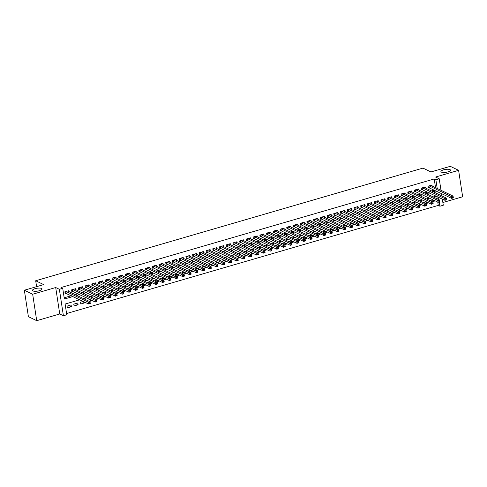 <?xml version="1.0" encoding="UTF-8"?>
<svg xmlns="http://www.w3.org/2000/svg" width="487" height="487" viewBox="0 0 487 487"><rect width="100%" height="100%" fill="white"/><g stroke="black" fill="none" stroke-linecap="round" stroke-linejoin="round"><path stroke-width="0.73" d="M41.553 288.432A4.852 1.461 171.3 0 1 42.046 288.955A4.852 1.461 171.3 0 1 38.449 290.946A4.852 1.461 171.3 0 1 32.946 290.94A4.852 1.461 171.3 0 1 32.452 290.422A4.852 1.461 171.3 0 1 36.05 288.426A4.852 1.461 171.3 0 1 41.553 288.432M450.006 169.616A4.852 1.461 171.3 0 1 450.499 170.133A4.852 1.461 171.3 0 1 446.902 172.13A4.852 1.461 171.3 0 1 441.399 172.118A4.852 1.461 171.3 0 1 440.905 171.601A4.852 1.461 171.3 0 1 444.503 169.61A4.852 1.461 171.3 0 1 450.006 169.616M79.831 299.767L65.124 304.04L66.768 314.76L63.407 315.74L59.359 289.296L62.72 288.316L64.363 299.036L73.062 296.51M59.743 313.981L55.701 287.531L32.672 294.233L24.35 290.228L28.398 316.672L36.714 320.677L59.743 313.981L63.407 315.74M442.866 202.531L462.65 196.772L458.602 170.328L435.573 177.031L439.237 178.79L440.997 190.277M442.342 199.073L443.286 205.234L439.919 206.214L439.274 201.971M66.579 313.531L438.257 205.411L439.919 206.214M32.672 294.233L36.714 320.677M24.35 290.228L43.678 284.603L35.691 280.755L422.966 168.1L430.952 171.948L450.286 166.323L458.602 170.328M69.057 291.628L68.91 290.648L64.874 291.816L65.148 293.606L66.323 293.265M75.783 289.668L75.631 288.688L71.601 289.862L71.869 291.652L73.05 291.305M82.504 287.714L82.358 286.733L78.322 287.908L78.596 289.692L79.771 289.351M89.231 285.759L89.078 284.779L85.048 285.948L85.316 287.738L86.497 287.397M95.951 283.805L95.805 282.819L91.769 283.994L92.043 285.784L93.218 285.443M102.678 281.845L102.526 280.865L98.49 282.04L98.764 283.824L99.945 283.483M109.398 279.891L109.252 278.911L105.216 280.086L105.49 281.87L106.665 281.529M116.125 277.937L115.973 276.957L111.937 278.126L112.211 279.915L113.392 279.575M122.846 275.977L122.7 274.997L118.664 276.172L118.938 277.961L120.112 277.614M129.572 274.023L129.42 273.043L125.384 274.218L125.658 276.001L126.839 275.66M136.293 272.069L136.147 271.089L132.111 272.257L132.385 274.047L133.56 273.706M143.02 270.115L142.868 269.128L138.832 270.303L139.105 272.093L140.286 271.746M149.74 268.154L149.588 267.174L145.558 268.349L145.832 270.133L147.007 269.792M156.467 266.2L156.315 265.22L152.279 266.395L152.553 268.179L153.728 267.838M163.188 264.246L163.035 263.266L159.005 264.435L159.279 266.225L160.454 265.884M169.914 262.286L169.762 261.306L165.726 262.481L166 264.271L167.175 263.924M176.635 260.332L176.483 259.352L172.453 260.527L172.727 262.31L173.902 261.969M183.362 258.378L183.209 257.398L179.173 258.567L179.447 260.356L180.622 260.015M190.082 256.424L189.93 255.438L185.9 256.612L186.174 258.402L187.349 258.055M196.803 254.464L196.657 253.483L192.621 254.658L192.895 256.442L194.07 256.101M203.529 252.51L203.377 251.529L199.347 252.704L199.621 254.488L200.796 254.147M210.25 250.555L210.104 249.575L206.068 250.744L206.342 252.534L207.517 252.193M216.977 248.595L216.825 247.615L212.795 248.79L213.062 250.58L214.243 250.233M223.697 246.641L223.551 245.661L219.515 246.836L219.789 248.62L220.964 248.279M230.424 244.687L230.272 243.707L226.236 244.876L226.51 246.666L227.691 246.325M237.145 242.733L236.999 241.747L232.963 242.922L233.236 244.711L234.411 244.364M243.871 240.773L243.719 239.793L239.683 240.968L239.957 242.751L241.138 242.41M250.592 238.819L250.446 237.839L246.41 239.014L246.684 240.797L247.859 240.456M257.319 236.865L257.166 235.878L253.13 237.053L253.404 238.843L254.585 238.502M264.039 234.904L263.893 233.924L259.857 235.099L260.131 236.883L261.306 236.542M270.766 232.95L270.614 231.97L266.578 233.145L266.852 234.929L268.033 234.588M277.487 230.996L277.34 230.016L273.304 231.185L273.578 232.975L274.753 232.634M284.213 229.036L284.061 228.056L280.025 229.231L280.299 231.021L281.48 230.674M290.934 227.082L290.782 226.102L286.752 227.277L287.026 229.06L288.201 228.72M297.66 225.128L297.508 224.148L293.472 225.323L293.746 227.106L294.921 226.765M304.381 223.174L304.229 222.188L300.199 223.363L300.473 225.152L301.648 224.811M311.108 221.214L310.956 220.234L306.92 221.408L307.194 223.192L308.368 222.851M317.828 219.26L317.676 218.279L313.646 219.454L313.92 221.238L315.095 220.897M324.555 217.305L324.403 216.325L320.367 217.494L320.641 219.284L321.816 218.943M331.276 215.345L331.123 214.365L327.094 215.54L327.367 217.33L328.542 216.983M337.996 213.391L337.85 212.411L333.814 213.586L334.088 215.37L335.263 215.029M344.723 211.437L344.571 210.457L340.541 211.626L340.809 213.416L341.99 213.075M351.444 209.483L351.297 208.497L347.261 209.672L347.535 211.461L348.71 211.115M358.17 207.523L358.018 206.543L353.988 207.718L354.256 209.501L355.437 209.16M364.891 205.569L364.745 204.589L360.709 205.764L360.983 207.547L362.158 207.206M371.618 203.615L371.465 202.635L367.429 203.803L367.703 205.593L368.884 205.252M378.338 201.655L378.192 200.674L374.156 201.849L374.43 203.639L375.605 203.292M385.065 199.7L384.913 198.72L380.877 199.895L381.151 201.679L382.332 201.338M391.785 197.746L391.639 196.766L387.603 197.935L387.877 199.725L389.052 199.384M398.512 195.792L398.36 194.806L394.324 195.981L394.598 197.771L395.779 197.424M405.233 193.832L405.087 192.852L401.051 194.027L401.325 195.811L402.499 195.47M411.959 191.878L411.807 190.898L407.771 192.073L408.045 193.856L409.226 193.516M418.68 189.924L418.528 188.944L414.498 190.113L414.772 191.902L415.947 191.561M425.407 187.964L425.254 186.984L421.218 188.159L421.492 189.948L422.667 189.601M432.024 199.95L434.441 201.113L432.377 201.709M425.297 201.904L427.714 203.067L425.656 203.663M418.577 203.858L420.993 205.021L418.93 205.624M411.85 205.812L414.267 206.981L412.209 207.578M405.129 207.772L407.546 208.935L405.482 209.532M398.403 209.727L400.819 210.889L398.762 211.492M391.682 211.681L394.099 212.843L392.035 213.446M384.955 213.641L387.372 214.804L385.314 215.4M378.235 215.595L380.651 216.758L378.588 217.36M371.508 217.549L373.925 218.712L371.867 219.314M364.787 219.503L367.204 220.672L365.14 221.268M358.067 221.463L360.477 222.626L358.42 223.223M351.34 223.417L353.757 224.58L351.693 225.183M344.619 225.371L347.036 226.534L344.973 227.137M337.893 227.332L340.31 228.494L338.246 229.091M331.172 229.286L333.589 230.448L331.525 231.051M324.445 231.24L326.862 232.402L324.799 233.005M317.725 233.194L320.142 234.363L318.078 234.959M310.998 235.154L313.415 236.317L311.351 236.913M304.278 237.108L306.694 238.271L304.631 238.873M297.551 239.062L299.968 240.225L297.904 240.828M290.83 241.022L293.247 242.185L291.183 242.782M284.104 242.976L286.52 244.139L284.463 244.742M277.383 244.931L279.8 246.093L277.736 246.696M270.656 246.885L273.073 248.053L271.015 248.65M263.936 248.845L266.352 250.008L264.289 250.604M257.209 250.799L259.626 251.962L257.568 252.564M250.488 252.753L252.905 253.916L250.842 254.518M243.762 254.713L246.178 255.876L244.121 256.472M237.041 256.667L239.458 257.83L237.394 258.433M230.321 258.621L232.731 259.784L230.674 260.387M223.594 260.582L226.011 261.744L223.947 262.341M216.873 262.536L219.284 263.698L217.226 264.295M210.147 264.49L212.563 265.652L210.5 266.255M203.426 266.444L205.843 267.613L203.779 268.209M196.699 268.404L199.116 269.567L197.052 270.163M189.979 270.358L192.395 271.521L190.332 272.123M183.252 272.312L185.669 273.475L183.605 274.078M176.531 274.272L178.948 275.435L176.884 276.032M169.805 276.226L172.221 277.389L170.158 277.986M163.084 278.18L165.501 279.343L163.437 279.946M156.357 280.135L158.774 281.303L156.711 281.9M149.637 282.095L152.054 283.257L149.99 283.854M142.91 284.049L145.327 285.212L143.269 285.814M136.19 286.003L138.606 287.166L136.543 287.768M129.463 287.963L131.88 289.126L129.822 289.722M122.742 289.917L125.159 291.08L123.095 291.683M116.016 291.871L118.432 293.034L116.375 293.637M109.295 293.825L111.712 294.994L109.648 295.591M102.568 295.786L104.985 296.948L102.927 297.545M95.848 297.74L98.264 298.902L96.201 299.505M89.127 299.694L91.538 300.856L89.48 301.459M82.4 301.654L84.817 302.817L80.781 303.985L80.507 302.202L83.24 301.41M75.68 303.608L78.09 304.771L74.061 305.946L73.787 304.156L77.823 302.981L78.09 304.771M438.257 205.411L437.746 202.056M437.253 198.866L436.888 196.45M432.858 199.7L430.155 200.638M434.331 200.413L434.441 201.113M426.137 201.661L423.428 202.598M427.61 202.367L427.714 203.067M419.41 203.615L416.708 204.552M420.884 204.321L420.993 205.021M412.69 205.569L409.981 206.506M414.163 206.281L414.267 206.981M405.969 207.529L403.26 208.46M407.436 208.235L407.546 208.935M399.243 209.483L396.534 210.421M400.716 210.189L400.819 210.889M392.522 211.437L389.813 212.375M393.989 212.149L394.099 212.843M385.795 213.397L383.086 214.329M387.268 214.103L387.372 214.804M379.075 215.351L376.366 216.289M380.542 216.058L380.651 216.758M372.348 217.305L369.639 218.243M373.821 218.012L373.925 218.712M365.627 219.26L362.918 220.197M367.095 219.972L367.204 220.672M358.901 221.22L356.192 222.151M360.374 221.926L360.477 222.626M352.18 223.174L349.471 224.111M353.647 223.88L353.757 224.58M345.453 225.128L342.745 226.065M346.927 225.84L347.036 226.534M338.733 227.088L336.024 228.019M340.2 227.794L340.31 228.494M332.006 229.042L329.303 229.98M333.479 229.748L333.589 230.448M325.286 230.996L322.577 231.934M326.759 231.709L326.862 232.402M318.559 232.95L315.856 233.888M320.032 233.663L320.142 234.363M311.838 234.911L309.129 235.842M313.311 235.617L313.415 236.317M305.112 236.865L302.409 237.802M306.585 237.571L306.694 238.271M298.391 238.819L295.682 239.756M299.864 239.531L299.968 240.225M291.664 240.779L288.961 241.71M293.137 241.485L293.247 242.185M284.944 242.733L282.235 243.67M286.417 243.439L286.52 244.139M278.217 244.687L275.514 245.625M279.69 245.399L279.8 246.093M271.496 246.641L268.787 247.579M272.97 247.353L273.073 248.053M264.776 248.601L262.067 249.539M266.243 249.307L266.352 250.008M258.049 250.555L255.34 251.493M259.522 251.262L259.626 251.962M251.329 252.51L248.62 253.447M252.796 253.222L252.905 253.916M244.602 254.47L241.893 255.401M246.075 255.176L246.178 255.876M237.881 256.424L235.172 257.361M239.348 257.13L239.458 257.83M231.155 258.378L228.446 259.315M232.628 259.09L232.731 259.784M224.434 260.332L221.725 261.269M225.901 261.044L226.011 261.744M217.707 262.292L214.998 263.23M219.18 262.998L219.284 263.698M210.987 264.246L208.278 265.184M212.454 264.952L212.563 265.652M204.26 266.2L201.551 267.138M205.733 266.913L205.843 267.613M197.539 268.16L194.83 269.092M199.006 268.867L199.116 269.567M190.813 270.115L188.11 271.052M192.286 270.821L192.395 271.521M184.092 272.069L181.383 273.006M185.565 272.781L185.669 273.475M177.365 274.023L174.663 274.96M178.839 274.735L178.948 275.435M170.645 275.983L167.936 276.92M172.118 276.689L172.221 277.389M163.918 277.937L161.215 278.874M165.391 278.643L165.501 279.343M157.198 279.891L154.489 280.829M158.671 280.603L158.774 281.303M150.471 281.851L147.768 282.783M151.944 282.557L152.054 283.257M143.75 283.805L141.041 284.743M145.223 284.511L145.327 285.212M137.03 285.759L134.321 286.697M138.497 286.472L138.606 287.166M130.303 287.72L127.594 288.651M131.776 288.426L131.88 289.126M123.582 289.674L120.873 290.611M125.049 290.38L125.159 291.08M116.856 291.628L114.147 292.565M118.329 292.334L118.432 293.034M110.135 293.582L107.426 294.519M111.602 294.294L111.712 294.994M103.408 295.542L100.699 296.473M104.882 296.248L104.985 296.948M96.688 297.496L93.979 298.434M98.155 298.202L98.264 298.902M89.961 299.45L87.252 300.388M91.434 300.162L91.538 300.856M84.708 302.117L84.817 302.817M71.096 304.941L67.06 306.116L67.334 307.9L71.37 306.725L71.096 304.941M435.542 187.653L434.209 178.966L61.058 287.519L62.72 288.316M64.174 297.807L71.4 295.706M75.223 294.592L78.121 293.752M81.944 292.638L84.848 291.792M88.671 290.684L91.568 289.838M95.391 288.724L98.295 287.884M102.118 286.77L105.015 285.93M108.838 284.816L111.742 283.97M115.565 282.862L118.463 282.016M122.286 280.902L125.189 280.062M129.012 278.948L131.91 278.101M135.733 276.993L138.637 276.147M142.46 275.033L145.357 274.193M149.18 273.079L152.084 272.239M155.907 271.125L158.805 270.279M162.628 269.171L165.525 268.325M169.354 267.211L172.252 266.371M176.075 265.257L178.972 264.411M182.802 263.303L185.699 262.456M189.522 261.342L192.42 260.502M196.243 259.388L199.146 258.548M202.969 257.434L205.867 256.588M209.69 255.48L212.594 254.634M216.417 253.52L219.314 252.68M223.137 251.566L226.041 250.72M229.864 249.612L232.762 248.766M236.585 247.652L239.488 246.812M243.311 245.698L246.209 244.851M250.032 243.743L252.936 242.897M256.759 241.783L259.656 240.943M263.479 239.829L266.383 238.989M270.206 237.875L273.104 237.029M276.926 235.921L279.83 235.075M283.653 233.961L286.551 233.121M290.374 232.007L293.271 231.161M297.1 230.053L299.998 229.207M303.821 228.093L306.719 227.252M310.548 226.138L313.445 225.298M317.268 224.184L320.166 223.338M323.995 222.23L326.893 221.384M330.716 220.27L333.613 219.43M337.436 218.316L340.34 217.47M344.163 216.362L347.061 215.516M350.883 214.402L353.787 213.562M357.61 212.448L360.508 211.608M364.331 210.494L367.235 209.647M371.057 208.539L373.955 207.693M377.778 206.579L380.682 205.739M384.505 204.625L387.402 203.779M391.225 202.671L394.129 201.825M397.952 200.711L400.85 199.871M404.673 198.757L407.576 197.917M411.399 196.803L414.297 195.957M418.12 194.849L421.024 194.003M424.847 192.889L427.744 192.048M431.567 190.934L434.465 190.088M432.127 186.01L431.975 185.03L427.945 186.204L428.219 187.988L429.394 187.647M35.691 280.755L36.598 286.66M55.701 287.531L59.359 289.296M434.209 178.966L435.877 179.77L439.237 178.79M436.175 196.103L433.272 196.949M429.449 198.063L426.551 198.903M422.728 200.017L419.824 200.863M416.001 201.971L413.104 202.817M409.281 203.931L406.377 204.771M402.554 205.885L399.657 206.725M395.834 207.839L392.936 208.686M389.107 209.794L386.209 210.64M382.386 211.754L379.489 212.594M375.66 213.708L372.762 214.554M368.939 215.662L366.041 216.508M362.212 217.622L359.315 218.462M355.492 219.576L352.594 220.422M348.771 221.53L345.867 222.376M342.044 223.49L339.147 224.33M335.324 225.444L332.42 226.285M328.597 227.399L325.7 228.245M321.877 229.353L318.973 230.199M315.15 231.313L312.252 232.153M308.429 233.267L305.526 234.113M301.703 235.221L298.805 236.067M294.982 237.181L292.078 238.021M288.255 239.135L285.358 239.975M281.535 241.089L278.631 241.936M274.808 243.043L271.91 243.89M268.087 245.004L265.184 245.844M261.361 246.958L258.463 247.804M254.64 248.912L251.742 249.758M247.913 250.872L245.016 251.712M241.193 252.826L238.295 253.666M234.466 254.78L231.569 255.626M227.746 256.734L224.848 257.58M221.025 258.694L218.121 259.534M214.298 260.648L211.401 261.495M207.578 262.603L204.674 263.449M200.851 264.563L197.953 265.403M194.13 266.517L191.227 267.357M187.404 268.471L184.506 269.317M180.683 270.425L177.779 271.271M173.956 272.385L171.059 273.225M167.236 274.339L164.332 275.185M160.509 276.293L157.611 277.14M153.789 278.254L150.885 279.094M147.062 280.208L144.164 281.048M140.341 282.162L137.437 283.008M133.615 284.116L130.717 284.962M126.894 286.076L123.99 286.916M120.167 288.03L117.27 288.876M113.447 289.984L110.549 290.83M106.72 291.944L103.822 292.784M99.999 293.898L97.102 294.745M93.273 295.853L90.375 296.699M86.552 297.813L83.654 298.653M438.921 199.67L438.55 197.247M441.484 193.467L441.855 195.884M437.204 188.457L435.877 179.77M76.885 295.396L79.789 294.55M83.612 293.442L86.509 292.596M90.332 291.482L93.236 290.642M97.059 289.528L99.957 288.681M103.78 287.573L106.683 286.727M110.506 285.613L113.404 284.773M117.227 283.659L120.125 282.819M123.954 281.705L126.851 280.859M130.674 279.751L133.572 278.905M137.401 277.791L140.299 276.951M144.122 275.837L147.019 274.991M150.848 273.883L153.746 273.037M157.569 271.923L160.467 271.082M164.289 269.968L167.193 269.128M171.016 268.014L173.914 267.168M177.737 266.06L180.64 265.214M184.463 264.1L187.361 263.26M191.184 262.146L194.088 261.3M197.911 260.192L200.808 259.346M204.631 258.232L207.535 257.392M211.358 256.278L214.256 255.438M218.079 254.324L220.982 253.477M224.805 252.369L227.703 251.523M231.526 250.409L234.43 249.569M238.253 248.455L241.15 247.609M244.973 246.501L247.877 245.655M251.7 244.541L254.598 243.701M258.42 242.587L261.318 241.747M265.147 240.633L268.045 239.787M271.868 238.679L274.765 237.833M278.594 236.719L281.492 235.878M285.315 234.764L288.213 233.918M292.036 232.81L294.939 231.964M298.762 230.85L301.66 230.01M305.483 228.896L308.387 228.056M312.21 226.942L315.107 226.096M318.93 224.988L321.834 224.142M325.657 223.028L328.555 222.188M332.377 221.074L335.281 220.227M339.104 219.12L342.002 218.273M345.825 217.159L348.729 216.319M352.551 215.205L355.449 214.359M359.272 213.251L362.176 212.405M365.999 211.291L368.896 210.451M372.719 209.337L375.623 208.497M379.446 207.383L382.344 206.537M386.167 205.429L389.07 204.583M392.893 203.469L395.791 202.629M399.614 201.515L402.512 200.668M406.341 199.56L409.238 198.714M413.061 197.6L415.959 196.76M419.788 195.646L422.686 194.806M426.509 193.692L429.406 192.846M433.229 191.738L436.133 190.892M68.953 305.562L71.37 306.725M452.405 197.18L452.514 197.892L453.184 197.698L453.074 196.985L452.405 197.18L451.382 196.584L453.068 196.091L453.336 197.88L451.656 198.367L451.382 196.584L429.12 185.864M430.8 185.37L453.068 196.091L453.074 196.985M452.514 197.892L451.656 198.367L428.122 187.361M445.678 199.134L445.788 199.853L446.463 199.652L446.354 198.94L445.678 199.134L444.661 198.538L446.342 198.051L446.616 199.834L444.935 200.321L444.661 198.538L422.399 187.818M424.08 187.325L446.342 198.051L446.354 198.94M445.788 199.853L444.935 200.321L421.395 189.315M438.957 201.088L439.067 201.807L439.737 201.612L439.627 200.894L438.957 201.088L437.935 200.492L439.621 200.005L439.895 201.788L438.209 202.282L437.935 200.492L415.673 189.772M417.353 189.285L439.621 200.005L439.627 200.894M439.067 201.807L438.209 202.282L414.674 191.275M432.231 203.049L432.34 203.761L433.016 203.566L432.906 202.854L432.231 203.049L431.214 202.452L432.894 201.959L433.168 203.749L431.488 204.236L431.214 202.452L408.952 191.726M410.632 191.239L432.894 201.959L432.906 202.854M432.34 203.761L431.488 204.236L407.948 193.229M425.51 205.003L425.62 205.715L426.289 205.52L426.18 204.808L425.51 205.003L424.494 204.406L426.174 203.913L426.448 205.703L424.761 206.19L424.494 204.406L402.225 193.686M403.906 193.193L426.174 203.913L426.18 204.808M425.62 205.715L424.761 206.19L401.227 195.184M418.783 206.957L418.893 207.675L419.569 207.48L419.459 206.762L418.783 206.957L417.767 206.36L419.447 205.873L419.721 207.657L418.041 208.15L417.767 206.36L395.505 195.64M397.185 195.153L419.447 205.873L419.459 206.762M418.893 207.675L418.041 208.15L394.5 197.138M412.063 208.917L412.172 209.629L412.842 209.434L412.733 208.716L412.063 208.917L411.046 208.314L412.726 207.827L413 209.617L411.314 210.104L411.046 208.314L388.778 197.594M390.458 197.107L412.726 207.827L412.733 208.716M412.172 209.629L411.314 210.104L387.78 199.098M405.336 210.871L405.446 211.583L406.121 211.388L406.012 210.676L405.336 210.871L404.32 210.274L406 209.781L406.274 211.571L404.594 212.058L404.32 210.274L382.058 199.554M383.738 199.061L406 209.781L406.012 210.676M405.446 211.583L404.594 212.058L381.059 201.052M398.616 212.825L398.725 213.543L399.395 213.343L399.285 212.63L398.616 212.825L397.599 212.229L399.279 211.742L399.553 213.525L397.873 214.012L397.599 212.229L375.331 201.508M377.011 201.015L399.279 211.742L399.285 212.63M398.725 213.543L397.873 214.012L374.333 203.006M391.895 214.779L392.005 215.498L392.674 215.303L392.565 214.584L391.895 214.779L390.872 214.183L392.552 213.696L392.826 215.479L391.146 215.972L390.872 214.183L368.61 203.463M370.29 202.976L392.552 213.696L392.565 214.584M392.005 215.498L391.146 215.972L367.612 204.966M385.168 216.739L385.278 217.452L385.947 217.257L385.844 216.545L385.168 216.739L384.152 216.143L385.832 215.65L386.106 217.439L384.426 217.926L384.152 216.143L361.884 205.417M363.564 204.93L385.832 215.65L385.844 216.545M385.278 217.452L384.426 217.926L360.885 206.92M378.448 218.693L378.557 219.406L379.227 219.211L379.117 218.499L378.448 218.693L377.425 218.097L379.105 217.61L379.379 219.393L377.699 219.881L377.425 218.097L355.163 207.377M356.843 206.884L379.105 217.61L379.117 218.499M378.557 219.406L377.699 219.881L354.165 208.874M371.721 220.648L371.831 221.366L372.506 221.171L372.397 220.453L371.721 220.648L370.704 220.051L372.385 219.564L372.658 221.348L370.978 221.841L370.704 220.051L348.436 209.331M350.116 208.844L372.385 219.564L372.397 220.453M371.831 221.366L370.978 221.841L347.438 210.828M365 222.608L365.11 223.32L365.78 223.125L365.67 222.407L365 222.608L363.978 222.005L365.658 221.518L365.932 223.308L364.252 223.795L363.978 222.005L341.716 211.285M343.396 210.798L365.658 221.518L365.67 222.407M365.11 223.32L364.252 223.795L340.717 212.789M358.274 224.562L358.383 225.274L359.059 225.079L358.949 224.367L358.274 224.562L357.257 223.965L358.937 223.472L359.211 225.262L357.531 225.749L357.257 223.965L334.989 213.245M336.675 212.752L358.937 223.472L358.949 224.367M358.383 225.274L357.531 225.749L333.991 214.743M351.553 226.516L351.663 227.234L352.332 227.033L352.223 226.321L351.553 226.516L350.53 225.919L352.211 225.432L352.485 227.216L350.804 227.709L350.53 225.919L328.268 215.199M329.949 214.712L352.211 225.432L352.223 226.321M351.663 227.234L350.804 227.709L327.27 216.697M344.826 228.47L344.936 229.188L345.612 228.993L345.502 228.275L344.826 228.47L343.81 227.873L345.49 227.386L345.764 229.17L344.084 229.663L343.81 227.873L321.542 217.153M323.228 216.666L345.49 227.386L345.502 228.275M344.936 229.188L344.084 229.663L320.543 218.657M338.106 230.43L338.215 231.142L338.885 230.948L338.775 230.235L338.106 230.43L337.083 229.834L338.763 229.34L339.037 231.13L337.357 231.617L337.083 229.834L314.821 219.107M316.501 218.62L338.763 229.34L338.775 230.235M338.215 231.142L337.357 231.617L313.823 220.611M331.379 232.384L331.489 233.096L332.164 232.902L332.055 232.189L331.379 232.384L330.363 231.788L332.043 231.301L332.317 233.084L330.636 233.571L330.363 231.788L308.094 221.068M309.781 220.574L332.043 231.301L332.055 232.189M331.489 233.096L330.636 233.571L307.096 222.565M324.659 234.338L324.768 235.057L325.438 234.862L325.328 234.144L324.659 234.338L323.636 233.742L325.322 233.255L325.59 235.038L323.91 235.531L323.636 233.742L301.374 223.022M303.054 222.535L325.322 233.255L325.328 234.144M324.768 235.057L323.91 235.531L300.376 224.519M317.932 236.298L318.041 237.011L318.717 236.816L318.608 236.098L317.932 236.298L316.915 235.696L318.595 235.209L318.869 236.999L317.189 237.486L316.915 235.696L294.653 224.976M296.333 224.489L318.595 235.209L318.608 236.098M318.041 237.011L317.189 237.486L293.649 226.479M311.211 238.253L311.321 238.965L311.99 238.77L311.881 238.058L311.211 238.253L310.189 237.656L311.875 237.163L312.143 238.953L310.463 239.44L310.189 237.656L287.927 226.936M289.607 226.443L311.875 237.163L311.881 238.058M311.321 238.965L310.463 239.44L286.928 228.433M304.485 240.207L304.594 240.925L305.27 240.724L305.16 240.012L304.485 240.207L303.468 239.61L305.148 239.123L305.422 240.907L303.742 241.4L303.468 239.61L281.206 228.89M282.886 228.403L305.148 239.123L305.16 240.012M304.594 240.925L303.742 241.4L280.202 230.388M297.764 242.161L297.874 242.879L298.543 242.684L298.434 241.966L297.764 242.161L296.747 241.564L298.428 241.077L298.701 242.867L297.015 243.354L296.747 241.564L274.479 230.844M276.159 230.357L298.428 241.077L298.434 241.966M297.874 242.879L297.015 243.354L273.481 232.348M291.037 244.121L291.147 244.833L291.823 244.638L291.713 243.926L291.037 244.121L290.021 243.524L291.701 243.031L291.975 244.821L290.295 245.308L290.021 243.524L267.759 232.798M269.439 232.311L291.701 243.031L291.713 243.926M291.147 244.833L290.295 245.308L266.754 234.302M284.317 246.075L284.426 246.787L285.096 246.592L284.986 245.88L284.317 246.075L283.3 245.478L284.98 244.991L285.254 246.775L283.568 247.262L283.3 245.478L261.032 234.758M262.712 234.265L284.98 244.991L284.986 245.88M284.426 246.787L283.568 247.262L260.034 236.256M277.59 248.029L277.7 248.747L278.375 248.553L278.266 247.834L277.59 248.029L276.573 247.433L278.254 246.946L278.527 248.729L276.847 249.222L276.573 247.433L254.311 236.712M255.992 236.225L278.254 246.946L278.266 247.834M277.7 248.747L276.847 249.222L253.313 238.21M270.869 249.989L270.979 250.702L271.649 250.507L271.539 249.794L270.869 249.989L269.853 249.387L271.533 248.9L271.807 250.689L270.127 251.176L269.853 249.387L247.585 238.667M249.265 238.18L271.533 248.9L271.539 249.794M270.979 250.702L270.127 251.176L246.586 240.17M264.149 251.943L264.252 252.656L264.928 252.461L264.818 251.749L264.149 251.943L263.126 251.347L264.806 250.854L265.08 252.643L263.4 253.13L263.126 251.347L240.864 240.627M242.544 240.134L264.806 250.854L264.818 251.749M264.252 252.656L263.4 253.13L239.866 242.124M257.422 253.897L257.532 254.616L258.201 254.421L258.092 253.703L257.422 253.897L256.406 253.301L258.086 252.814L258.36 254.598L256.679 255.091L256.406 253.301L234.137 242.581M235.818 242.094L258.086 252.814L258.092 253.703M257.532 254.616L256.679 255.091L233.139 244.078M250.702 255.858L250.811 256.57L251.481 256.375L251.371 255.657L250.702 255.858L249.679 255.255L251.359 254.768L251.633 256.558L249.953 257.045L249.679 255.255L227.417 244.535M229.097 244.048L251.359 254.768L251.371 255.657M250.811 256.57L249.953 257.045L226.418 246.038M243.975 257.812L244.084 258.524L244.754 258.329L244.651 257.617L243.975 257.812L242.958 257.215L244.638 256.722L244.912 258.512L243.232 258.999L242.958 257.215L220.69 246.489M222.37 246.002L244.638 256.722L244.651 257.617M244.084 258.524L243.232 258.999L219.692 247.993M237.254 259.766L237.364 260.484L238.033 260.283L237.924 259.571L237.254 259.766L236.232 259.169L237.912 258.682L238.186 260.466L236.505 260.953L236.232 259.169L213.97 248.449M215.65 247.956L237.912 258.682L237.924 259.571M237.364 260.484L236.505 260.953L212.971 249.947M230.528 261.72L230.637 262.438L231.313 262.243L231.203 261.525L230.528 261.72L229.511 261.123L231.191 260.636L231.465 262.42L229.785 262.913L229.511 261.123L207.243 250.403M208.923 249.916L231.191 260.636L231.203 261.525M230.637 262.438L229.785 262.913L206.245 251.907M223.807 263.68L223.917 264.392L224.586 264.197L224.477 263.485L223.807 263.68L222.784 263.077L224.464 262.59L224.738 264.38L223.058 264.867L222.784 263.077L200.522 252.357M202.202 251.87L224.464 262.59L224.477 263.485M223.917 264.392L223.058 264.867L199.524 253.861M217.08 265.634L217.19 266.346L217.866 266.152L217.756 265.439L217.08 265.634L216.064 265.038L217.744 264.544L218.018 266.334L216.338 266.821L216.064 265.038L193.796 254.317M195.482 253.824L217.744 264.544L217.756 265.439M217.19 266.346L216.338 266.821L192.797 255.815M210.36 267.588L210.469 268.307L211.139 268.112L211.029 267.393L210.36 267.588L209.337 266.992L211.017 266.505L211.291 268.288L209.611 268.781L209.337 266.992L187.075 256.272M188.755 255.785L211.017 266.505L211.029 267.393M210.469 268.307L209.611 268.781L186.077 257.769M203.633 269.548L203.743 270.261L204.418 270.066L204.309 269.348L203.633 269.548L202.616 268.946L204.297 268.459L204.57 270.248L202.89 270.735L202.616 268.946L180.348 258.226M182.035 257.739L204.297 268.459L204.309 269.348M203.743 270.261L202.89 270.735L179.35 259.729M196.912 271.502L197.022 272.215L197.692 272.02L197.582 271.308L196.912 271.502L195.89 270.906L197.57 270.413L197.844 272.203L196.164 272.69L195.89 270.906L173.628 260.186M175.308 259.693L197.57 270.413L197.582 271.308M197.022 272.215L196.164 272.69L172.629 261.683M190.186 273.457L190.295 274.175L190.971 273.974L190.861 273.262L190.186 273.457L189.169 272.86L190.849 272.373L191.123 274.157L189.443 274.644L189.169 272.86L166.907 262.14M168.587 261.647L190.849 272.373L190.861 273.262M190.295 274.175L189.443 274.644L165.903 263.637M183.465 275.411L183.575 276.129L184.244 275.934L184.135 275.216L183.465 275.411L182.442 274.814L184.129 274.327L184.396 276.111L182.716 276.604L182.442 274.814L160.18 264.094M161.861 263.607L184.129 274.327L184.135 275.216M183.575 276.129L182.716 276.604L159.182 265.598M176.738 277.371L176.848 278.083L177.524 277.888L177.414 277.176L176.738 277.371L175.722 276.774L177.402 276.281L177.676 278.071L175.996 278.558L175.722 276.774L153.46 266.048M155.14 265.561L177.402 276.281L177.414 277.176M176.848 278.083L175.996 278.558L152.455 267.552M170.018 279.325L170.127 280.037L170.797 279.842L170.687 279.13L170.018 279.325L168.995 278.728L170.681 278.235L170.955 280.025L169.269 280.512L168.995 278.728L146.733 268.008M148.413 267.515L170.681 278.235L170.687 279.13M170.127 280.037L169.269 280.512L145.735 269.506M163.291 281.279L163.401 281.997L164.076 281.803L163.967 281.084L163.291 281.279L162.274 280.682L163.955 280.195L164.229 281.979L162.548 282.472L162.274 280.682L140.013 269.962M141.693 269.475L163.955 280.195L163.967 281.084M163.401 281.997L162.548 282.472L139.008 271.46M156.571 283.239L156.68 283.951L157.35 283.757L157.24 283.038L156.571 283.239L155.554 282.637L157.234 282.15L157.508 283.939L155.822 284.426L155.554 282.637L133.286 271.916M134.966 271.429L157.234 282.15L157.24 283.038M156.68 283.951L155.822 284.426L132.287 273.42M149.844 285.193L149.953 285.906L150.629 285.711L150.52 284.998L149.844 285.193L148.827 284.597L150.507 284.104L150.781 285.893L149.101 286.38L148.827 284.597L126.565 273.877M128.245 273.384L150.507 284.104L150.52 284.998M149.953 285.906L149.101 286.38L125.561 275.374M143.123 287.147L143.233 287.866L143.902 287.665L143.793 286.953L143.123 287.147L142.107 286.551L143.787 286.064L144.061 287.847L142.374 288.334L142.107 286.551L119.839 275.831M121.519 275.344L143.787 286.064L143.793 286.953M143.233 287.866L142.374 288.334L118.84 277.328M136.397 289.101L136.506 289.82L137.182 289.625L137.072 288.907L136.397 289.101L135.38 288.505L137.06 288.018L137.334 289.802L135.654 290.295L135.38 288.505L113.118 277.785M114.798 277.298L137.06 288.018L137.072 288.907M136.506 289.82L135.654 290.295L112.12 279.288M129.676 291.062L129.785 291.774L130.455 291.579L130.346 290.867L129.676 291.062L128.659 290.465L130.339 289.972L130.613 291.762L128.933 292.249L128.659 290.465L106.391 279.739M108.071 279.252L130.339 289.972L130.346 290.867M129.785 291.774L128.933 292.249L105.393 281.243M122.955 293.016L123.059 293.728L123.735 293.533L123.625 292.821L122.955 293.016L121.933 292.419L123.613 291.932L123.887 293.716L122.207 294.203L121.933 292.419L99.671 281.699M101.351 281.206L123.613 291.932L123.625 292.821M123.059 293.728L122.207 294.203L98.672 283.197M116.229 294.97L116.338 295.688L117.008 295.493L116.898 294.775L116.229 294.97L115.212 294.373L116.892 293.886L117.166 295.67L115.486 296.163L115.212 294.373L92.944 283.653M94.624 283.166L116.892 293.886L116.898 294.775M116.338 295.688L115.486 296.163L91.946 285.151M109.508 296.93L109.618 297.642L110.287 297.447L110.178 296.729L109.508 296.93L108.485 296.327L110.165 295.84L110.439 297.63L108.759 298.117L108.485 296.327L86.223 285.607M87.904 285.12L110.165 295.84L110.178 296.729M109.618 297.642L108.759 298.117L85.225 287.111M102.781 298.884L102.891 299.596L103.567 299.402L103.457 298.689L102.781 298.884L101.765 298.288L103.445 297.794L103.719 299.584L102.039 300.071L101.765 298.288L79.497 287.567M81.177 287.074L103.445 297.794L103.457 298.689M102.891 299.596L102.039 300.071L78.498 289.065M96.061 300.838L96.17 301.556L96.84 301.356L96.73 300.643L96.061 300.838L95.038 300.242L96.718 299.755L96.992 301.538L95.312 302.031L95.038 300.242L72.776 289.522M74.456 289.035L96.718 299.755L96.73 300.643M96.17 301.556L95.312 302.031L71.778 291.019M89.334 302.792L89.444 303.511L90.119 303.316L90.01 302.597L89.334 302.792L88.317 302.196L89.998 301.709L90.272 303.492L88.591 303.985L88.317 302.196L66.049 291.476M67.73 290.989L89.998 301.709L90.01 302.597M89.444 303.511L88.591 303.985L65.051 292.979M428.883 185.931L429.126 187.519M428.724 185.973L428.956 187.471M422.162 187.885L422.406 189.473M422.004 187.933L422.229 189.431M415.435 189.839L415.679 191.434M415.277 189.887L415.508 191.385M408.715 191.799L408.958 193.388M408.556 191.841L408.782 193.339M401.988 193.753L402.232 195.342M401.83 193.802L402.061 195.299M395.267 195.707L395.511 197.296M395.109 195.756L395.334 197.253M388.541 197.667L388.784 199.256M388.382 197.71L388.614 199.207M381.82 199.621L382.064 201.21M381.662 199.664L381.893 201.161M375.093 201.575L375.337 203.164M374.935 201.624L375.167 203.122M368.373 203.529L368.616 205.124M368.215 203.578L368.446 205.076M361.652 205.49L361.89 207.078M361.488 205.532L361.719 207.03M354.926 207.444L355.169 209.033M354.767 207.492L354.999 208.99M348.205 209.398L348.448 210.987M348.041 209.447L348.272 210.944M341.478 211.358L341.722 212.947M341.32 211.401L341.551 212.898M334.758 213.312L335.001 214.901M334.599 213.355L334.825 214.858M328.031 215.266L328.275 216.855M327.873 215.315L328.104 216.812M321.31 217.22L321.554 218.815M321.152 217.269L321.377 218.766M314.584 219.18L314.827 220.769M314.425 219.223L314.657 220.721M307.863 221.135L308.107 222.723M307.705 221.183L307.93 222.681M301.136 223.089L301.38 224.677M300.978 223.137L301.209 224.635M294.416 225.049L294.659 226.638M294.258 225.091L294.483 226.589M287.689 227.003L287.933 228.592M287.531 227.045L287.762 228.549M280.969 228.957L281.212 230.546M280.81 229.006L281.036 230.503M274.242 230.911L274.485 232.506M274.084 230.96L274.315 232.457M267.521 232.871L267.765 234.46M267.363 232.914L267.588 234.411M260.795 234.825L261.038 236.414M260.636 234.874L260.868 236.372M254.074 236.779L254.317 238.368M253.916 236.828L254.141 238.326M247.347 238.74L247.591 240.328M247.189 238.782L247.42 240.28M240.627 240.694L240.87 242.282M240.468 240.736L240.7 242.24M233.9 242.648L234.144 244.237M233.742 242.696L233.973 244.194M227.179 244.602L227.423 246.197M227.021 244.651L227.252 246.148M220.459 246.562L220.696 248.151M220.294 246.605L220.526 248.102M213.732 248.516L213.976 250.105M213.574 248.565L213.805 250.062M207.012 250.47L207.255 252.065M206.847 250.519L207.078 252.016M200.285 252.43L200.528 254.019M200.127 252.473L200.358 253.97M193.564 254.384L193.808 255.973M193.406 254.433L193.631 255.931M186.838 256.339L187.081 257.927M186.679 256.387L186.911 257.885M180.117 258.293L180.36 259.888M179.959 258.341L180.184 259.839M173.39 260.253L173.634 261.842M173.232 260.295L173.463 261.793M166.67 262.207L166.913 263.796M166.511 262.256L166.737 263.753M159.943 264.161L160.186 265.756M159.785 264.21L160.016 265.707M153.222 266.121L153.466 267.71M153.064 266.164L153.289 267.661M146.496 268.075L146.739 269.664M146.337 268.124L146.569 269.621M139.775 270.029L140.019 271.618M139.617 270.078L139.842 271.576M133.048 271.99L133.292 273.578M132.89 272.032L133.121 273.53M126.328 273.944L126.571 275.532M126.17 273.986L126.395 275.484M119.601 275.898L119.845 277.487M119.443 275.946L119.674 277.444M112.881 277.852L113.124 279.447M112.722 277.9L112.947 279.398M106.154 279.812L106.397 281.401M105.996 279.855L106.227 281.352M99.433 281.766L99.677 283.355M99.275 281.815L99.506 283.312M92.707 283.72L92.95 285.309M92.548 283.769L92.78 285.266M85.986 285.68L86.229 287.269M85.828 285.723L86.059 287.22M79.265 287.634L79.509 289.223M79.101 287.677L79.332 289.181M72.539 289.588L72.782 291.177M72.38 289.637L72.612 291.135M65.818 291.543L66.062 293.137M65.66 291.591L65.885 293.089"/></g></svg>
